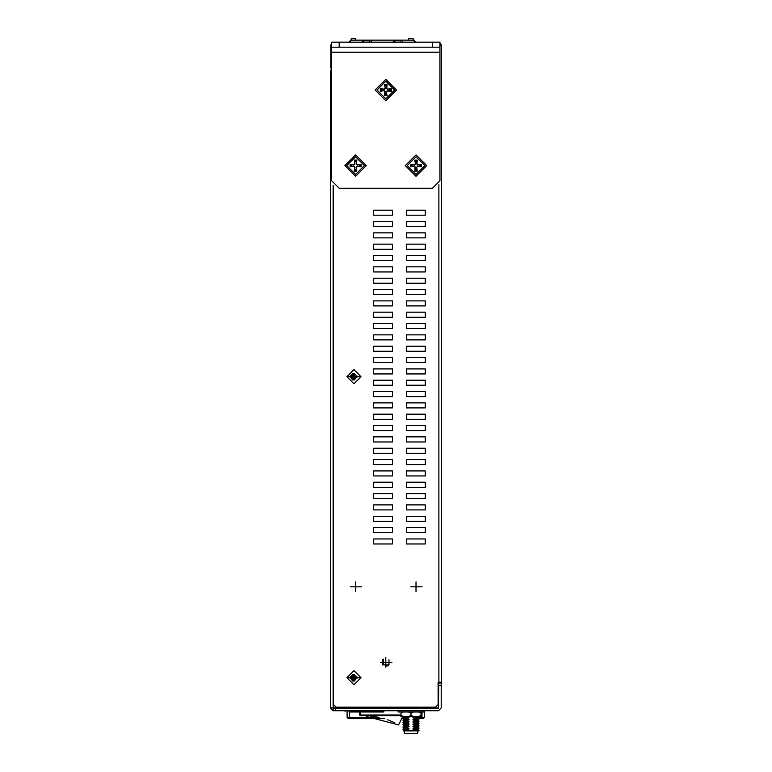 <?xml version="1.0" encoding="UTF-8"?>
<svg xmlns="http://www.w3.org/2000/svg" width="772" height="772" viewBox="0 0 772 772"><rect width="100%" height="100%" fill="white"/><g stroke="black" fill="none" stroke-linecap="round" stroke-linejoin="round"><path stroke-width="1.16" d="M377.923 717.188L370.589 716.445M438.467 687.553L438.708 685.787M372.046 716.541L376.282 716.966M418.038 720.73L412.904 721.106L415.22 721.907L412.904 722.872L415.22 723.673L412.904 724.628L415.22 725.439L412.904 726.394L415.22 727.195L412.904 728.16L415.22 728.961L412.904 729.926L414.921 730.881L407.076 730.881L409.083 730.08L406.767 729.27L409.083 728.314L403.949 728.691L403.003 727.803L409.083 726.548L403.949 726.925L403.003 726.047M414.921 730.881L418.53 730.881L418.993 730.437L418.048 729.55L412.904 729.926M409.083 726.548L406.767 725.748L409.083 724.783L406.767 723.982L409.083 723.026L406.767 722.216L409.083 721.26L406.767 720.459L409.083 719.494L403.949 719.871M409.083 724.783L403.939 725.159L403.003 724.281L406.767 723.982M418.038 724.252L418.984 725.14L418.038 726.047L418.984 726.925L418.048 727.803L412.904 728.16M418.038 717.207L412.904 717.574L415.22 718.385L412.904 719.34L415.22 720.141L412.904 721.106M418.038 726.047L412.904 726.394M412.904 719.34L418.038 718.964L418.955 719.89L415.22 720.141M418.984 719.871L418.057 720.739L418.984 721.637L415.22 721.907M406.767 722.216L403.003 722.515L403.949 721.608L409.083 721.26M418.984 721.637L418.038 722.495L418.993 723.393L415.22 723.673M409.083 719.494L406.767 718.693L409.083 717.728L406.767 716.927L403.052 717.178L403.949 718.105L402.994 718.973L403.93 719.861L402.994 720.739L403.93 721.627M406.767 720.459L403.003 720.73M418.984 730.447L415.22 730.727M418.8 716.522L418.057 717.217L418.974 718.114L415.22 718.385M374.111 716.686L372.094 716.522M406.767 718.693L403.003 718.964M330.773 51.965L330.773 66.064M438.708 684.783L438.457 694.665M439.963 45.423L441.623 45.423L441.623 682.265L438.091 682.265L438.091 704.682L435.572 707.2L336.071 707.2L333.543 704.682L333.543 185.724M330.377 589.046L330.377 71.121L331.642 71.121M430.892 707.2L430.892 707.953L355.824 707.953L355.824 707.2M355.574 707.2L355.574 707.953L330.377 707.953L330.377 71.121M435.215 710.732L422.265 710.732M339.197 42.151L331.642 42.151L331.642 47.188L339.197 47.188L339.197 42.151L432.407 42.151L432.407 47.188L439.963 47.188L439.963 42.151L432.407 42.151M439.963 52.226L331.642 52.226L331.642 180.706L339.197 188.262L432.407 188.262L439.963 180.706L439.963 47.188M331.642 52.226L331.642 42.151L330.773 45.423L330.773 67.849L331.642 67.849M386.936 664.875L384.06 664.875M388.248 665.628L388.248 664.875L382.594 664.875M417.729 733.4L417.729 730.881L417.729 733.4L404.258 733.4L404.258 730.881M423.838 710.732L423.838 711.987L398.149 711.987L398.149 710.732L398.149 711.987M418.598 711.987L421.068 713.125L421.068 716.522L400.919 716.522L400.919 713.125L403.389 711.987M408.706 40.134L408.706 38.6L413.117 38.6L413.117 40.134M351.25 40.134L351.25 38.6L355.66 38.6L355.66 40.134M355.796 374.459L354.261 375.983L353.721 375.327L354.493 373.445L354.3 375.655M352.814 375.655L351.318 374.459L352.814 375.655L353.721 375.356M352.514 377.44L351.318 378.927L352.514 377.44L352.225 376.533L350.314 375.752L352.514 375.945M354.3 377.73L355.796 378.927L354.3 377.73L353.393 378.029L352.621 379.94L352.814 377.73M355.796 675.49L354.261 677.025L353.721 676.359L354.493 674.477L354.3 676.687M352.814 676.687L351.318 675.49L352.814 676.687L353.721 676.388M352.514 678.472L351.318 679.958L352.514 678.472L352.225 677.565L350.314 676.793L352.514 676.986M354.3 678.771L355.796 679.958L354.3 678.771L353.393 679.061L352.621 680.972L352.814 678.771M330.773 52.149L330.773 65.379M350.488 42.151L350.295 40.8M423.21 718.664L421.956 718.664L421.956 717.4L424.475 717.4L423.21 718.664M354.001 718.664L384.437 718.664L348.394 718.664L347.13 717.4L379.158 717.4M384.437 718.664L348.394 718.664M402.502 718.664L401.845 718.664M400.938 42.151L400.938 40.791L394.868 40.791L394.868 42.151M363.834 42.151L363.834 40.791L369.904 40.791L369.904 42.151M360.109 715.644L360.736 715.007L359.482 715.007L360.109 715.644M349.658 718.664L355.477 718.664L349.658 718.664L349.658 711.987M376.109 716.918L377.093 717.053M377.132 717.063L376.389 716.947M372.702 716.59L373.725 716.648M414.342 716.522L411.534 716.522M403.187 716.522L403.727 716.522L403.003 717.207M375.173 716.821L374.169 716.715M375.713 716.889L374.902 716.792M346.898 677.729L353.952 670.675L361.007 677.729L353.952 684.783L346.898 677.729M346.898 376.688L353.952 369.634L361.007 376.688L353.952 383.742L346.898 376.688M416.031 154.882L426.742 165.584L416.031 176.296L405.329 165.584L416.031 154.882M385.807 79.304L396.509 90.015L385.807 100.717L375.095 90.015L385.807 79.304M355.574 154.882L366.275 165.584L355.574 176.296L344.872 165.584L355.574 154.882M407.211 165.584L416.031 156.774L424.851 165.584L416.031 174.404L407.211 165.584M346.753 165.584L355.574 156.774L364.394 165.584L355.574 174.404L346.753 165.584M376.987 90.015L385.807 81.195L394.617 90.015L385.807 98.835L376.987 90.015M400.919 713.125L400.919 715.383L403.264 716.522M361.634 586.788L350.295 586.788L361.634 586.788M391.867 662.357L380.528 662.357L391.867 662.357M422.091 586.788L410.762 586.788L422.091 586.788M416.031 591.622L416.031 581.943L416.031 591.622M355.574 591.622L355.574 581.943L355.574 591.622M385.807 667.201L385.807 657.522L385.807 667.201M356.809 377.624L356.809 375.752L354.898 376.533L356.809 377.624L354.599 377.44M346.946 376.688L360.167 376.688L346.946 376.688M356.809 678.665L356.809 676.793L354.898 677.565L356.809 678.665L354.599 678.472M346.946 677.729L360.167 677.729L346.946 677.729M331.642 65.331L330.773 65.331M406.352 215.214L406.352 210.177L425.247 210.177L425.247 215.214L406.352 215.214L406.352 210.177M425.247 210.177L425.247 215.214M406.352 226.553L406.352 221.516L425.247 221.516L425.247 226.553L406.352 226.553L406.352 221.516M425.247 221.516L425.247 226.553M406.352 237.892L406.352 232.845L425.247 232.845L425.247 237.892L406.352 237.892L406.352 232.845M425.247 232.845L425.247 237.892M406.352 249.221L406.352 244.184L425.247 244.184L425.247 249.221L406.352 249.221L406.352 244.184M425.247 244.184L425.247 249.221M406.352 260.56L406.352 255.522L425.247 255.522L425.247 260.56L406.352 260.56L406.352 255.522M425.247 255.522L425.247 260.56M406.352 271.898L406.352 266.861L425.247 266.861L425.247 271.898L406.352 271.898L406.352 266.861M425.247 266.861L425.247 271.898M406.352 283.227L406.352 278.19L425.247 278.19L425.247 283.227L406.352 283.227L406.352 278.19M425.247 278.19L425.247 283.227M406.352 294.566L406.352 289.529L425.247 289.529L425.247 294.566L406.352 294.566L406.352 289.529M425.247 289.529L425.247 294.566M406.352 305.905L406.352 300.868L425.247 300.868L425.247 305.905L406.352 305.905L406.352 300.868M425.247 300.868L425.247 305.905M406.352 317.244L406.352 312.197L425.247 312.197L425.247 317.244L406.352 317.244L406.352 312.197M425.247 312.197L425.247 317.244M406.352 328.573L406.352 323.536L425.247 323.536L425.247 328.573L406.352 328.573L406.352 323.536M425.247 323.536L425.247 328.573M406.352 339.912L406.352 334.874L425.247 334.874L425.247 339.912L406.352 339.912L406.352 334.874M425.247 334.874L425.247 339.912M406.352 351.25L406.352 346.213L425.247 346.213L425.247 351.25L406.352 351.25L406.352 346.213M425.247 346.213L425.247 351.25M406.352 362.579L406.352 357.542L425.247 357.542L425.247 362.579L406.352 362.579L406.352 357.542M425.247 357.542L425.247 362.579M406.352 373.918L406.352 368.881L425.247 368.881L425.247 373.918L406.352 373.918L406.352 368.881M425.247 368.881L425.247 373.918M406.352 385.257L406.352 380.22L425.247 380.22L425.247 385.257L406.352 385.257L406.352 380.22M425.247 380.22L425.247 385.257M406.352 396.596L406.352 391.558L425.247 391.558L425.247 396.596L406.352 396.596L406.352 391.558M425.247 391.558L425.247 396.596M406.352 407.925L406.352 402.887L425.247 402.887L425.247 407.925L406.352 407.925L406.352 402.887M425.247 402.887L425.247 407.925M406.352 419.264L406.352 414.226L425.247 414.226L425.247 419.264L406.352 419.264L406.352 414.226M425.247 414.226L425.247 419.264M406.352 430.602L406.352 425.565L425.247 425.565L425.247 430.602L406.352 430.602L406.352 425.565M425.247 425.565L425.247 430.602M406.352 441.941L406.352 436.894L425.247 436.894L425.247 441.941L406.352 441.941L406.352 436.894M425.247 436.894L425.247 441.941M406.352 453.27L406.352 448.233L425.247 448.233L425.247 453.27L406.352 453.27L406.352 448.233M425.247 448.233L425.247 453.27M406.352 464.609L406.352 459.572L425.247 459.572L425.247 464.609L406.352 464.609L406.352 459.572M425.247 459.572L425.247 464.609M406.352 475.948L406.352 470.91L425.247 470.91L425.247 475.948L406.352 475.948L406.352 470.91M425.247 470.91L425.247 475.948M406.352 487.277L406.352 482.239L425.247 482.239L425.247 487.277L406.352 487.277L406.352 482.239M425.247 482.239L425.247 487.277M406.352 498.616L406.352 493.578L425.247 493.578L425.247 498.616L406.352 498.616L406.352 493.578M425.247 493.578L425.247 498.616M406.352 509.954L406.352 504.917L425.247 504.917L425.247 509.954L406.352 509.954L406.352 504.917M425.247 504.917L425.247 509.954M406.352 521.293L406.352 516.256L425.247 516.256L425.247 521.293L406.352 521.293L406.352 516.256M425.247 516.256L425.247 521.293M406.352 532.622L406.352 527.585L425.247 527.585L425.247 532.622L406.352 532.622L406.352 527.585M425.247 527.585L425.247 532.622M406.352 543.961L406.352 538.924L425.247 538.924L425.247 543.961L406.352 543.961L406.352 538.924M425.247 538.924L425.247 543.961M373.6 215.214L373.6 210.177L392.494 210.177L392.494 215.214L373.6 215.214L373.6 210.177M392.494 210.177L392.494 215.214M373.6 226.553L373.6 221.516L392.494 221.516L392.494 226.553L373.6 226.553L373.6 221.516M392.494 221.516L392.494 226.553M373.6 237.892L373.6 232.845L392.494 232.845L392.494 237.892L373.6 237.892L373.6 232.845M392.494 232.845L392.494 237.892M373.6 249.221L373.6 244.184L392.494 244.184L392.494 249.221L373.6 249.221L373.6 244.184M392.494 244.184L392.494 249.221M373.6 260.56L373.6 255.522L392.494 255.522L392.494 260.56L373.6 260.56L373.6 255.522M392.494 255.522L392.494 260.56M373.6 271.898L373.6 266.861L392.494 266.861L392.494 271.898L373.6 271.898L373.6 266.861M392.494 266.861L392.494 271.898M373.6 283.227L373.6 278.19L392.494 278.19L392.494 283.227L373.6 283.227L373.6 278.19M392.494 278.19L392.494 283.227M373.6 294.566L373.6 289.529L392.494 289.529L392.494 294.566L373.6 294.566L373.6 289.529M392.494 289.529L392.494 294.566M373.6 305.905L373.6 300.868L392.494 300.868L392.494 305.905L373.6 305.905L373.6 300.868M392.494 300.868L392.494 305.905M373.6 317.244L373.6 312.197L392.494 312.197L392.494 317.244L373.6 317.244L373.6 312.197M392.494 312.197L392.494 317.244M373.6 328.573L373.6 323.536L392.494 323.536L392.494 328.573L373.6 328.573L373.6 323.536M392.494 323.536L392.494 328.573M373.6 339.912L373.6 334.874L392.494 334.874L392.494 339.912L373.6 339.912L373.6 334.874M392.494 334.874L392.494 339.912M373.6 351.25L373.6 346.213L392.494 346.213L392.494 351.25L373.6 351.25L373.6 346.213M392.494 346.213L392.494 351.25M373.6 362.579L373.6 357.542L392.494 357.542L392.494 362.579L373.6 362.579L373.6 357.542M392.494 357.542L392.494 362.579M373.6 373.918L373.6 368.881L392.494 368.881L392.494 373.918L373.6 373.918L373.6 368.881M392.494 368.881L392.494 373.918M373.6 385.257L373.6 380.22L392.494 380.22L392.494 385.257L373.6 385.257L373.6 380.22M392.494 380.22L392.494 385.257M373.6 396.596L373.6 391.558L392.494 391.558L392.494 396.596L373.6 396.596L373.6 391.558M392.494 391.558L392.494 396.596M373.6 407.925L373.6 402.887L392.494 402.887L392.494 407.925L373.6 407.925L373.6 402.887M392.494 402.887L392.494 407.925M373.6 419.264L373.6 414.226L392.494 414.226L392.494 419.264L373.6 419.264L373.6 414.226M392.494 414.226L392.494 419.264M373.6 430.602L373.6 425.565L392.494 425.565L392.494 430.602L373.6 430.602L373.6 425.565M392.494 425.565L392.494 430.602M373.6 441.941L373.6 436.894L392.494 436.894L392.494 441.941L373.6 441.941L373.6 436.894M392.494 436.894L392.494 441.941M373.6 453.27L373.6 448.233L392.494 448.233L392.494 453.27L373.6 453.27L373.6 448.233M392.494 448.233L392.494 453.27M373.6 464.609L373.6 459.572L392.494 459.572L392.494 464.609L373.6 464.609L373.6 459.572M392.494 459.572L392.494 464.609M373.6 475.948L373.6 470.91L392.494 470.91L392.494 475.948L373.6 475.948L373.6 470.91M392.494 470.91L392.494 475.948M373.6 487.277L373.6 482.239L392.494 482.239L392.494 487.277L373.6 487.277L373.6 482.239M392.494 482.239L392.494 487.277M373.6 498.616L373.6 493.578L392.494 493.578L392.494 498.616L373.6 498.616L373.6 493.578M392.494 493.578L392.494 498.616M373.6 509.954L373.6 504.917L392.494 504.917L392.494 509.954L373.6 509.954L373.6 504.917M392.494 504.917L392.494 509.954M373.6 521.293L373.6 516.256L392.494 516.256L392.494 521.293L373.6 521.293L373.6 516.256M392.494 516.256L392.494 521.293M373.6 532.622L373.6 527.585L392.494 527.585L392.494 532.622L373.6 532.622L373.6 527.585M392.494 527.585L392.494 532.622M438.718 682.265L438.091 682.332M441.227 683.432L441.603 682.265M330.792 67.849L331.642 69.605M373.6 538.924L392.494 538.924L392.494 543.961L373.6 543.961L373.6 538.924L373.6 543.961M392.494 538.924L392.494 543.961M439.963 42.894L441.623 45.423L441.623 682.265M335.675 710.732L335.675 708.213L333.157 708.213L333.157 710.732L438.457 710.732L441.227 707.953L441.227 683.017L438.708 683.017L438.708 685.536L441.227 685.536M335.675 708.213L438.457 708.213L438.708 685.536M431.143 707.2L431.143 707.953L438.457 707.953L438.091 688.807M331.342 69.277L330.397 71.121M330.377 594.845L330.377 707.953L333.157 710.732M435.128 710.732L429.975 710.732M344.573 710.732L338.667 710.732M345.287 710.732L344.573 710.983M348.693 710.732L345.287 710.983M349.407 710.732L348.693 710.983M396.654 710.732L391.365 710.732M404.383 710.732L399.143 710.732M416.031 582.706L416.031 590.869L416.031 582.706M355.574 582.706L355.574 590.869L355.574 582.706M385.807 658.275L385.807 666.448L385.807 658.275M432.407 47.188L339.197 47.188M419.949 164.668L419.949 166.501L421.512 166.858L421.512 164.32L417.652 164.967L416.658 163.963L416.948 161.676L415.114 161.676L414.757 160.113L415.413 163.963L414.41 164.967L410.55 164.32L414.439 164.629L415.075 163.992M421.512 164.32L417.633 164.629L416.986 163.992L417.305 160.113L416.948 161.676M412.123 164.668L412.123 166.501L410.55 166.858L414.41 166.212L415.413 167.215L414.757 171.066L415.075 167.186L414.439 166.54M415.114 169.502L416.948 169.502L417.305 171.066L416.658 167.215L417.652 166.212L419.949 166.501M421.512 166.858L417.633 166.54L416.986 167.186M415.114 161.676L415.413 163.963M416.948 169.502L416.658 167.215M412.123 166.501L414.41 166.212M359.491 164.668L359.491 166.501L361.055 166.858L361.055 164.32L357.195 164.967L356.201 163.963L356.49 161.676L354.657 161.676L354.3 160.113L354.946 163.963L353.952 164.967L350.092 164.32L353.981 164.629L354.618 163.992M361.055 164.32L357.166 164.629L356.529 163.992L356.847 160.113L356.49 161.676M351.656 164.668L351.656 166.501L350.092 166.858L353.952 166.212L354.946 167.215L354.3 171.066L354.618 167.186L353.981 166.54M354.657 169.502L356.49 169.502L356.847 171.066L356.201 167.215L357.195 166.212L359.491 166.501M361.055 166.858L357.166 166.54L356.529 167.186M354.657 161.676L354.946 163.963M356.49 169.502L356.201 167.215M351.656 166.501L353.952 166.212M389.715 89.098L389.715 90.932L391.279 91.289L391.279 88.741L387.428 89.388L386.425 88.394L386.724 86.097L384.89 86.097L384.533 84.534L385.18 88.394L384.176 89.388L380.326 88.741L384.205 89.06L384.852 88.413M391.279 88.741L387.399 89.06L386.762 88.413L387.071 84.534L386.724 86.097M381.889 89.098L381.889 90.932L380.326 91.289L384.176 90.633L385.18 91.636L384.533 95.496L384.852 91.607L384.205 90.971M384.89 93.923L386.724 93.923L387.071 95.496L386.425 91.636L387.428 90.633L389.715 90.932M391.279 91.289L387.399 90.971L386.762 91.607M384.89 86.097L385.18 88.394M386.724 93.923L386.425 91.636M381.889 90.932L384.176 90.633M384.06 664.644L382.42 664.644M415.008 716.522L412.904 717.574M409.083 728.314L406.767 727.513M406.767 716.927L407.606 716.522M417.247 716.522L415.22 716.619M409.083 717.728L403.949 718.085M418.038 722.515L412.904 722.872M409.083 723.026L403.949 723.403M418.984 723.393L418.038 724.281L412.904 724.628M418.984 725.159L415.22 725.429M406.767 725.748L403.003 726.018L403.949 725.14M418.984 726.925L415.22 727.195M418.057 727.793L418.984 728.691L415.22 728.961M406.767 729.27L403.003 729.55L403.93 730.437L409.083 730.08M407.076 730.881L405.203 730.881M407.24 707.953L408.041 708.213M414.747 707.953L413.956 708.213M406.593 711.987L405.175 711.987M408.513 711.987L410.993 713.125L410.993 715.383L408.513 716.522M400.919 715.383L400.919 716.522M421.068 713.125L421.068 711.987M410.993 715.383L413.474 716.522M421.068 715.383L418.598 716.522M410.993 713.125L413.474 711.987M354.493 373.445L352.621 373.445L353.335 375.115M350.314 375.752L350.314 377.624L351.984 376.91M352.621 379.94L354.493 379.94L353.779 378.261M353.393 375.356L352.225 376.533M354.898 376.533L354.261 375.983M353.721 378.029L354.898 376.852M352.225 376.852L353.393 378.029M352.621 373.445L353.074 375.192M351.318 374.459L352.852 375.983M350.314 377.624L352.051 377.18M351.318 378.927L352.852 377.392M354.493 379.94L354.049 378.193M355.796 378.927L354.261 377.392M356.809 375.752L355.13 376.475M354.599 375.945L355.062 376.205M354.493 674.477L352.621 674.477L353.335 676.156M350.314 676.793L350.314 678.665L351.984 677.951M352.621 680.972L354.493 680.972L353.779 679.302M353.393 676.388L352.225 677.565M354.898 677.565L354.261 677.025M353.721 679.061L354.898 677.884M352.225 677.884L353.393 679.061M352.621 674.477L353.074 676.224M351.318 675.49L352.852 677.025M350.314 678.665L352.051 678.212M351.318 679.958L352.852 678.434M354.493 680.972L354.049 679.235M355.796 679.958L354.261 678.434M356.809 676.793L355.13 677.507M354.599 676.986L355.062 677.237M424.475 710.732L424.475 717.4M347.13 717.4L347.13 710.983M418.395 718.664L421.956 718.664L418.395 718.664M365.542 718.664L369.103 718.664M414.217 42.151L414.217 40.134L350.488 40.134M402.502 40.134L402.502 42.151M393.315 40.134L393.315 42.151M371.467 40.134L371.467 42.151M362.271 40.134L362.271 42.151M350.488 41.669L349.697 42.151L350.488 41.669M348.77 42.151L350.295 40.762M414.217 40.791L415.934 42.151M414.998 42.151L414.217 41.669M380.567 710.732L380.567 711.35L352.669 711.35L352.669 710.732M349.272 710.983L349.272 711.987L383.829 711.987L383.829 710.732M352.042 710.732L352.042 711.35L349.899 711.359L383.202 711.359L383.202 710.732M381.281 710.732L381.281 711.35L382.294 711.359M382.68 664.644L382.68 659.732M383.375 664.644L383.375 659.076M382.748 664.644L382.748 659.655M349.899 711.35L349.899 710.732M360.997 711.35L360.997 710.732M372.326 711.35L372.326 710.732M373.6 710.732L379.998 710.732M353.315 710.732L359.713 710.732M387.843 719.765L394.762 722.785M402.772 716.522L398.593 724.956L366.189 716.464L366.179 715.644M388.953 664.962L388.953 659.761M360.736 715.644L400.919 715.644M359.482 711.987L359.482 715.007M438.843 682.265L438.843 184.662M333.157 185.241L333.157 707.953M414.825 160.557L417.247 160.557M417.305 160.113L414.757 160.113M411.003 166.8L411.003 164.378M410.55 164.32L410.55 166.858M417.247 170.622L414.825 170.622M414.757 171.066L417.305 171.066M421.068 164.378L421.068 166.8M354.358 160.557L356.789 160.557M356.847 160.113L354.3 160.113M350.536 166.8L350.536 164.378M350.092 164.32L350.092 166.858M356.789 170.622L354.358 170.622M354.3 171.066L356.847 171.066M360.611 164.378L360.611 166.8M384.591 84.978L387.013 84.978M387.071 84.534L384.533 84.534M380.77 91.221L380.77 88.799M380.326 88.741L380.326 91.289M387.013 95.052L384.591 95.052M384.533 95.496L387.071 95.496M390.835 88.799L390.835 91.221M386.984 666.265L386.984 664.875M352.717 373.745L354.396 373.745M350.613 377.537L350.613 375.848M354.396 379.641L352.717 379.641M356.5 375.848L356.5 377.537M352.717 674.776L354.396 674.776M350.613 678.569L350.613 676.89M354.396 680.672L352.717 680.672M356.5 676.89L356.5 678.569M402.405 717.4L403.196 717.4M418.26 717.4L421.956 717.4L421.956 711.987M353.315 708.146L359.713 708.146M379.998 708.146L373.6 708.146M400.919 715.007L360.736 715.007L360.736 711.987M418.038 718.993L418.984 718.105M403.003 724.261L403.93 723.383L403.003 722.515M403.949 726.906L403.003 727.784M418.038 729.569L418.984 728.691M403.003 729.55L403.949 728.662M403.466 730.881L403.949 730.428"/></g></svg>
